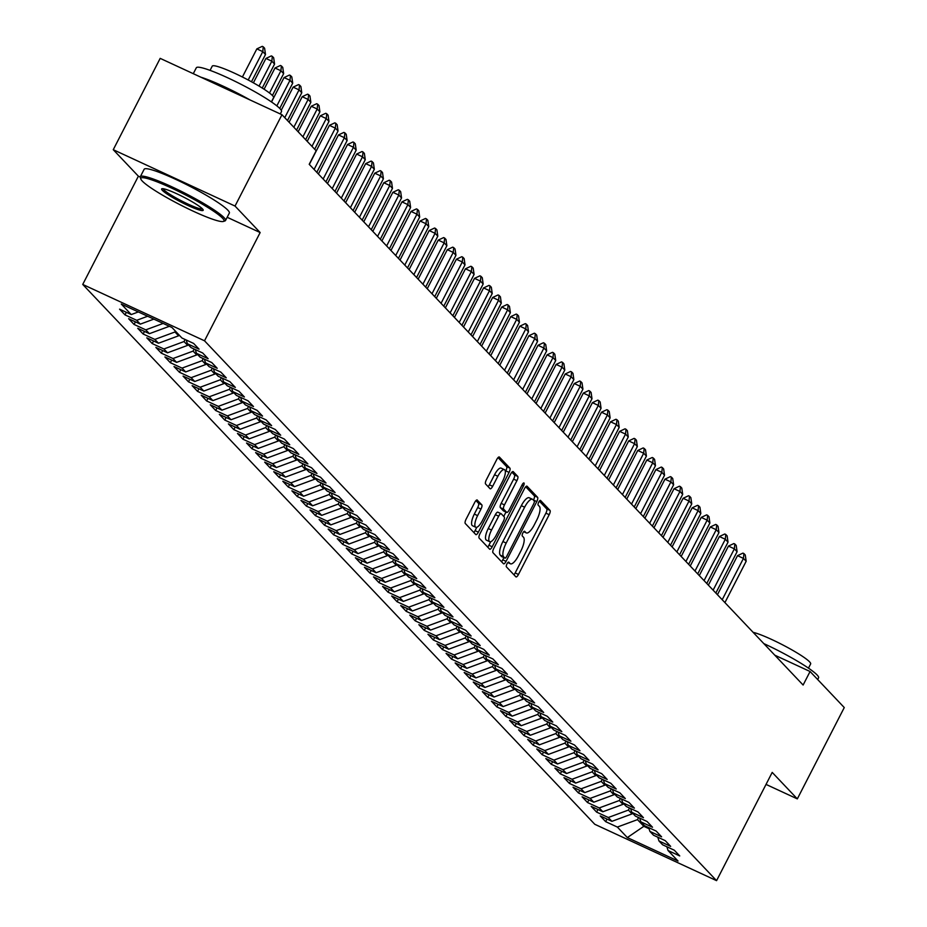 <?xml version="1.0" encoding="UTF-8"?>
<svg xmlns="http://www.w3.org/2000/svg" width="927" height="927" viewBox="0 0 927 927"><rect width="100%" height="100%" fill="white"/><g stroke="black" fill="none" stroke-linecap="round" stroke-linejoin="round"><path stroke-width="1.39" d="M506.988 563.871A2.63 0.846 114.8 0 0 506.42 566.861L515.875 576.826A3.766 1.217 114.8 0 0 516.003 576.918A3.766 1.217 114.8 0 0 518.471 574.45L549.19 514.682A3.766 1.217 114.8 0 0 550.012 510.418L540.545 500.453A2.63 0.846 114.8 0 0 540.464 500.383A2.63 0.846 114.8 0 0 538.738 502.121A2.63 0.846 114.8 0 0 538.158 505.099L539.387 506.385A12.039 3.882 114.8 0 1 536.768 520.012L534.219 524.995A12.039 3.882 114.8 0 1 526.316 532.921A12.039 3.882 114.8 0 1 525.899 532.619L524.682 531.333A2.63 0.846 114.8 0 0 524.589 531.264A2.63 0.846 114.8 0 0 522.863 533.002A2.63 0.846 114.8 0 0 522.295 535.98L523.512 537.266A12.039 3.882 114.8 0 1 520.904 550.893L518.344 555.876A12.039 3.882 114.8 0 1 510.441 563.79A12.039 3.882 114.8 0 1 510.035 563.5L508.807 562.214A2.63 0.846 114.8 0 0 508.726 562.144A2.63 0.846 114.8 0 0 506.988 563.871M477.301 500.07A3.766 1.217 114.8 0 0 477.173 499.977A3.766 1.217 114.8 0 0 474.705 502.446L466.084 519.213A3.766 1.217 114.8 0 0 465.273 523.477L475.771 534.543A3.766 1.217 114.8 0 0 475.899 534.636A3.766 1.217 114.8 0 0 478.378 532.168L509.085 472.399A3.766 1.217 114.8 0 0 509.908 468.135L499.398 457.069A3.766 1.217 114.8 0 0 499.271 456.976A3.766 1.217 114.8 0 0 496.802 459.444L486.397 479.699A3.766 1.217 114.8 0 0 485.574 483.964L490.07 488.703A3.766 1.217 114.8 0 0 490.198 488.796A3.766 1.217 114.8 0 0 492.666 486.316L497.834 476.269A10.058 3.244 114.8 0 1 504.439 469.653A10.058 3.244 114.8 0 1 502.596 481.298L482.376 520.638A10.058 3.244 114.8 0 1 475.771 527.266A10.058 3.244 114.8 0 1 477.614 515.621L480.986 509.062A3.766 1.217 114.8 0 0 481.797 504.809L477.023 499.931M227.173 217.289L260.151 232.55L235.029 206.061L281.97 114.728L316.165 150.777L309.212 164.311L803.118 685.041L810.071 671.507L774.798 655.18M260.151 232.55L204.519 340.8L716.571 880.65L594.786 824.288L82.735 284.438L204.519 340.8M766.026 784.404L797.324 798.889L772.203 772.4L716.571 880.65M797.324 798.889L844.265 707.556L810.071 671.507M493.778 548.402A3.766 1.217 114.8 0 0 492.955 552.666L503.465 563.732A3.766 1.217 114.8 0 0 503.593 563.825A3.766 1.217 114.8 0 0 506.061 561.356L536.779 501.588A3.766 1.217 114.8 0 0 537.59 497.324L527.081 486.258A3.766 1.217 114.8 0 0 526.965 486.165A3.766 1.217 114.8 0 0 524.485 488.633L493.778 548.402M489.618 549.143L479.12 538.066A3.766 1.217 114.8 0 1 479.931 533.813L510.65 474.045A3.766 1.217 114.8 0 1 513.118 471.565A3.766 1.217 114.8 0 1 513.245 471.658L517.741 476.397A3.766 1.217 114.8 0 1 516.918 480.661L504.462 504.902A3.766 1.217 114.8 0 0 503.651 509.155L506.629 512.295A3.766 1.217 114.8 0 0 506.756 512.388A3.766 1.217 114.8 0 0 509.224 509.92L522.202 484.682A2.63 0.846 114.8 0 1 523.929 482.955A2.63 0.846 114.8 0 1 523.442 486.003L492.214 546.756A3.766 1.217 114.8 0 1 489.746 549.236A3.766 1.217 114.8 0 1 489.618 549.143M607.011 819.062L605.679 821.658L617.359 827.069L627.336 837.579L678.031 861.044L668.054 850.522L679.734 855.934L674.288 850.198L662.608 844.787L658.981 840.963L670.661 846.374L665.227 840.638L653.535 835.227L649.908 831.403L661.6 836.814L656.154 831.067L644.474 825.667L640.847 821.843L652.527 827.243L647.081 821.507L635.401 816.108L631.774 812.284L643.454 817.684L638.019 811.948L626.328 806.536L622.701 802.712L634.392 808.124L628.946 802.388L617.266 796.977L613.639 793.153L625.319 798.564L619.873 792.828L608.193 787.417L604.566 783.593L616.246 789.004L610.812 783.269L599.12 777.857L595.493 774.033L607.185 779.445L601.739 773.697L590.059 768.298L586.432 764.474L598.112 769.873L592.666 764.138L580.986 758.738L577.359 754.914L589.039 760.314L583.604 754.578L571.913 749.167L568.286 745.343L579.978 750.754L574.531 745.018L562.851 739.607L559.224 735.783L570.905 741.194L565.458 735.459L553.778 730.047L550.151 726.223L561.832 731.635L556.397 725.899L544.705 720.488L541.078 716.664L552.77 722.075L547.324 716.328L535.644 710.928L532.017 707.104L543.697 712.504L538.251 706.768L526.571 701.368L522.944 697.533L534.624 702.944L529.19 697.208L517.498 691.797L513.871 687.973L525.563 693.384L520.117 687.649L508.436 682.237L504.809 678.413L516.49 683.825L511.044 678.089L499.363 672.678L495.736 668.854L507.417 674.265L501.982 668.529L490.29 663.118L486.663 659.294L498.355 664.705L492.909 658.958L481.229 653.558L477.602 649.734L489.282 655.134L483.836 649.398L472.156 643.998L468.529 640.163L480.209 645.574L474.775 639.839L463.083 634.427L459.456 630.603L471.148 636.015L465.702 630.279L454.021 624.868L450.395 621.044L462.075 626.455L456.629 620.719L444.948 615.308L441.322 611.484L453.002 616.895L447.567 611.16L435.875 605.748L432.249 601.924L443.94 607.324L438.494 601.588L426.814 596.188L423.187 592.365L434.867 597.764L429.421 592.029L417.741 586.629L414.114 582.793L425.794 588.205L420.36 582.469L408.668 577.058L405.041 573.234L416.733 578.645L411.287 572.909L399.607 567.498L395.98 563.674L407.66 569.085L402.214 563.349L390.534 557.938L386.907 554.114L398.587 559.526L393.152 553.79L381.46 548.378L377.834 544.555L389.525 549.954L384.079 544.219L372.399 538.819L368.772 534.995L380.452 540.395L375.006 534.659L363.326 529.259L359.699 525.424L371.379 530.835L365.945 525.099L354.253 519.688L350.626 515.864L362.318 521.275L356.872 515.539L345.192 510.128L341.565 506.304L353.245 511.716L347.799 505.98L336.119 500.568L332.492 496.745L344.172 502.156L338.737 496.42L327.046 491.009L323.419 487.185L335.11 492.585L329.664 486.849L317.984 481.449L314.357 477.625L326.037 483.025L320.591 477.289L308.911 471.878L305.284 468.054L316.964 473.465L311.53 467.729L299.838 462.318L296.211 458.494L307.903 463.906L302.457 458.17L290.777 452.758L287.15 448.935L298.83 454.346L293.384 448.61L281.704 443.199L278.077 439.375L289.757 444.786L284.322 439.05L272.631 433.639L269.004 429.815L280.696 435.215L275.249 429.479L263.569 424.079L259.942 420.255L271.623 425.655L266.176 419.919L254.496 414.508L250.869 410.684L262.55 416.096L257.115 410.36L245.423 404.948L241.796 401.124L253.488 406.536L248.042 400.8L236.362 395.389L232.735 391.565L244.415 396.976L238.969 391.24L227.289 385.829L223.662 382.005L235.342 387.416L229.908 381.669L218.216 376.269L214.589 372.445L226.281 377.845L220.835 372.109L209.154 366.71L205.527 362.886L217.208 368.286L211.762 362.55L200.081 357.138L196.454 353.314L208.135 358.726L202.7 352.99L191.008 347.579L187.381 343.755L199.073 349.166L193.627 343.43L181.947 338.019L171.97 327.498L121.275 304.044L131.252 314.566L138.343 311.935M605.679 821.658L600.232 815.922L611.924 821.334L608.297 817.51L628.413 810.071L629.479 807.996M597.95 809.491L596.606 812.098L608.297 817.51M596.606 812.098L591.171 806.363L602.851 811.762L599.224 807.938L619.34 800.499L620.406 798.437M588.877 799.931L587.544 802.539L599.224 807.938M587.544 802.539L582.098 796.803L593.778 802.203L590.151 798.379L610.279 790.94L611.333 788.877M579.804 790.372L578.471 792.967L590.151 798.379M578.471 792.967L573.025 787.232L584.717 792.643L581.09 788.819L601.206 781.38L602.272 779.317M570.742 780.812L569.398 783.408L581.09 788.819M569.398 783.408L563.964 777.672L575.644 783.083L572.017 779.259L592.133 771.82L593.199 769.746M561.669 771.252L560.337 773.848L572.017 779.259M560.337 773.848L554.891 768.112L566.571 773.524L562.944 769.7L583.071 762.261L584.126 760.186M552.596 761.693L551.264 764.288L562.944 769.7M551.264 764.288L545.818 758.553L557.509 763.964L553.882 760.128L573.998 752.701L575.064 750.627M543.535 752.121L542.191 754.729L553.882 760.128M542.191 754.729L536.756 748.993L548.436 754.393L544.809 750.569L564.925 743.13L565.991 741.067M534.462 742.562L533.129 745.169L544.809 750.569M533.129 745.169L527.683 739.433L539.363 744.833L535.736 741.009L555.864 733.57L556.918 731.507M525.389 733.002L524.056 735.598L535.736 741.009M524.056 735.598L518.61 729.862L530.302 735.273L526.675 731.449L546.791 724.01L547.857 721.948M516.327 723.442L514.983 726.038L526.675 731.449M514.983 726.038L509.549 720.302L521.229 725.714L517.602 721.89L537.718 714.45L538.784 712.376M507.254 713.883L505.922 716.478L517.602 721.89M505.922 716.478L500.476 710.742L512.156 716.154L508.529 712.33L528.657 704.891L529.711 702.817M498.181 704.323L496.849 706.919L508.529 712.33M496.849 706.919L491.403 701.183L503.094 706.594L499.468 702.759L519.583 695.331L520.65 693.257M489.12 694.752L487.776 697.359L499.468 702.759M487.776 697.359L482.341 691.623L494.021 697.023L490.395 693.199L510.51 685.76L511.577 683.697M480.047 685.192L478.714 687.799L490.395 693.199M478.714 687.799L473.268 682.063L484.948 687.463L481.322 683.639L501.449 676.2L502.504 674.138M470.974 675.632L469.641 678.228L481.322 683.639M469.641 678.228L464.195 672.492L475.887 677.904L472.26 674.08L492.376 666.64L493.442 664.578M461.913 666.073L460.568 668.668L472.26 674.08M460.568 668.668L455.134 662.932L466.814 668.344L463.187 664.52L483.303 657.081L484.369 655.007M452.839 656.513L451.507 659.109L463.187 664.52M451.507 659.109L446.061 653.373L457.741 658.784L454.114 654.96L474.242 647.521L475.296 645.447M443.766 646.953L442.434 649.549L454.114 654.96M442.434 649.549L436.988 643.813L448.68 649.224L445.053 645.389L465.169 637.961L466.235 635.887M434.705 637.382L433.361 639.989L445.053 645.389M433.361 639.989L427.926 634.253L439.607 639.653L435.98 635.829L456.096 628.39L457.162 626.328M425.632 627.822L424.299 630.43L435.98 635.829M424.299 630.43L418.853 624.682L430.534 630.093L426.907 626.27L447.034 618.83L448.089 616.768M416.559 618.263L415.226 620.858L426.907 626.27M415.226 620.858L409.78 615.122L421.472 620.534L417.845 616.71L437.961 609.271L439.027 607.197M407.498 608.703L406.153 611.299L417.845 616.71M406.153 611.299L400.719 605.563L412.399 610.974L408.772 607.15L428.888 599.711L429.954 597.637M398.425 599.143L397.092 601.739L408.772 607.15M397.092 601.739L391.646 596.003L403.326 601.414L399.699 597.591L419.827 590.151L420.881 588.077M389.352 589.584L388.019 592.179L399.699 597.591M388.019 592.179L382.573 586.443L394.265 591.855L390.638 588.019L410.754 580.592L411.82 578.518M380.29 580.012L378.946 582.62L390.638 588.019M378.946 582.62L373.511 576.884L385.192 582.283L381.565 578.46L401.681 571.02L402.747 568.958M371.217 570.453L369.885 573.06L381.565 578.46M369.885 573.06L364.438 567.312L376.119 572.724L372.492 568.9L392.619 561.461L393.674 559.398M362.144 560.893L360.812 563.489L372.492 568.9M360.812 563.489L355.365 557.753L367.057 563.164L363.43 559.34L383.546 551.901L384.612 549.827M353.083 551.333L351.739 553.929L363.43 559.34M351.739 553.929L346.304 548.193L357.984 553.604L354.357 549.781L374.473 542.341L375.539 540.267M344.01 541.774L342.677 544.369L354.357 549.781M342.677 544.369L337.231 538.633L348.911 544.045L345.284 540.221L365.412 532.782L366.466 530.707M334.937 532.214L333.604 534.809L345.284 540.221M333.604 534.809L328.158 529.074L339.85 534.473L336.223 530.65L356.339 523.222L357.405 521.148M325.875 522.643L324.531 525.25L336.223 530.65M324.531 525.25L319.097 519.514L330.777 524.914L327.15 521.09L347.266 513.651L348.332 511.588M316.802 513.083L315.47 515.69L327.15 521.09M315.47 515.69L310.024 509.943L321.704 515.354L318.077 511.53L338.204 504.091L339.259 502.028M307.729 503.523L306.397 506.119L318.077 511.53M306.397 506.119L300.951 500.383L312.642 505.794L309.015 501.97L329.131 494.531L330.197 492.457M298.668 493.964L297.324 496.559L309.015 501.97M297.324 496.559L291.889 490.823L303.569 496.235L299.942 492.411L320.058 484.972L321.124 482.897M289.595 484.404L288.262 486.999L299.942 492.411M288.262 486.999L282.816 481.264L294.496 486.675L290.869 482.851L310.997 475.412L312.051 473.338M280.522 474.833L279.189 477.44L290.869 482.851M279.189 477.44L273.743 471.704L285.435 477.104L281.808 473.28L301.924 465.852L302.99 463.778M271.46 465.273L270.116 467.88L281.808 473.28M270.116 467.88L264.682 462.144L276.362 467.544L272.735 463.72L292.851 456.281L293.917 454.218M262.387 455.713L261.055 458.32L272.735 463.72M261.055 458.32L255.609 452.573L267.289 457.984L263.662 454.16L283.789 446.721L284.844 444.659M253.314 446.154L251.982 448.749L263.662 454.16M251.982 448.749L246.536 443.013L258.227 448.425L254.601 444.601L274.716 437.162L275.782 435.087M244.253 436.594L242.909 439.189L254.601 444.601M242.909 439.189L237.474 433.454L249.154 438.865L245.528 435.041L265.643 427.602L266.709 425.528M235.18 427.034L233.847 429.63L245.528 435.041M233.847 429.63L228.401 423.894L240.081 429.305L236.455 425.481L256.582 418.042L257.636 415.968M226.107 417.463L224.774 420.07L236.455 425.481M224.774 420.07L219.328 414.334L231.02 419.734L227.393 415.91L247.509 408.483L248.575 406.408M217.045 407.903L215.701 410.51L227.393 415.91M215.701 410.51L210.267 404.775L221.947 410.174L218.32 406.35L238.436 398.911L239.502 396.849M207.972 398.343L206.64 400.951L218.32 406.35M206.64 400.951L201.194 395.203L212.874 400.615L209.247 396.791L229.375 389.352L230.429 387.289M198.899 388.784L197.567 391.379L209.247 396.791M197.567 391.379L192.121 385.644L203.813 391.055L200.186 387.231L220.302 379.792L221.368 377.718M189.838 379.224L188.494 381.82L200.186 387.231M188.494 381.82L183.059 376.084L194.74 381.495L191.113 377.671L211.229 370.232L212.295 368.158M180.765 369.664L179.432 372.26L191.113 377.671M179.432 372.26L173.986 366.524L185.667 371.936L182.04 368.112L202.167 360.673L203.222 358.598M171.692 360.093L170.359 362.7L182.04 368.112M170.359 362.7L164.913 356.965L176.605 362.364L172.978 358.54L193.094 351.101L194.16 349.039M162.631 350.533L161.286 353.141L172.978 358.54M161.286 353.141L155.852 347.405L167.532 352.805L163.905 348.981L184.021 341.542L185.087 339.479M153.558 340.974L152.225 343.581L163.905 348.981M152.225 343.581L146.779 337.834L158.459 343.245L154.832 339.421L174.96 331.982L175.4 331.124M144.485 331.414L143.152 334.01L154.832 339.421M143.152 334.01L137.706 328.274L149.398 333.685L145.771 329.861L163.164 323.43M135.423 321.854L134.079 324.45L145.771 329.861M134.079 324.45L128.644 318.714L140.325 324.126L136.698 320.302L147.648 316.246M126.35 312.295L125.018 314.89L136.698 320.302M125.018 314.89L119.571 309.154L131.252 314.566M187.381 343.755L186.188 339.989M196.454 353.314L195.261 349.549M140.325 324.126L153.859 319.12M205.527 362.886L204.334 359.108M149.398 333.685L169.374 326.304M214.589 372.445L213.395 368.668M174.96 331.982L178.587 335.806L179.027 334.948M158.459 343.245L178.587 335.806M223.662 382.005L222.468 378.228M184.021 341.542L187.648 345.365L188.1 344.508M167.532 352.805L187.648 345.365M232.735 391.565L231.541 387.799M193.094 351.101L196.721 354.937L197.161 354.068M176.605 362.364L196.721 354.937M241.796 401.124L240.603 397.359M202.167 360.673L205.794 364.496L206.234 363.627M185.667 371.936L205.794 364.496M250.869 410.684L249.676 406.918M211.229 370.232L214.855 374.056L215.307 373.187M194.74 381.495L214.855 374.056M259.942 420.255L258.749 416.478M220.302 379.792L223.928 383.616L224.369 382.758M203.813 391.055L223.928 383.616M269.004 429.815L267.81 426.038M229.375 389.352L233.001 393.175L233.442 392.318M212.874 400.615L233.001 393.175M278.077 439.375L276.883 435.597M238.436 398.911L242.063 402.735L242.515 401.878M221.947 410.174L242.063 402.735M287.15 448.935L285.956 445.169M247.509 408.483L251.136 412.306L251.576 411.437M231.02 419.734L251.136 412.306M296.211 458.494L295.018 454.728M256.582 418.042L260.209 421.866L260.649 420.997M240.081 429.305L260.209 421.866M305.284 468.054L304.091 464.288M265.643 427.602L269.27 431.426L269.722 430.557M249.154 438.865L269.27 431.426M314.357 477.625L313.164 473.848M274.716 437.162L278.343 440.985L278.784 440.128M258.227 448.425L278.343 440.985M323.419 487.185L322.225 483.407M283.789 446.721L287.416 450.545L287.857 449.688M267.289 457.984L287.416 450.545M332.492 496.745L331.298 492.979M292.851 456.281L296.478 460.105L296.93 459.247M276.362 467.544L296.478 460.105M341.565 506.304L340.371 502.538M301.924 465.852L305.551 469.676L305.991 468.807M285.435 477.104L305.551 469.676M350.626 515.864L349.433 512.098M310.997 475.412L314.624 479.236L315.064 478.367M294.496 486.675L314.624 479.236M359.699 525.424L358.506 521.658M320.058 484.972L323.685 488.796L324.137 487.926M303.569 496.235L323.685 488.796M368.772 534.995L367.579 531.217M329.131 494.531L332.758 498.355L333.199 497.498M312.642 505.794L332.758 498.355M377.834 544.555L376.64 540.777M338.204 504.091L341.831 507.915L342.272 507.057M321.704 515.354L341.831 507.915M386.907 554.114L385.713 550.348M347.266 513.651L350.893 517.475L351.345 516.617M330.777 524.914L350.893 517.475M395.98 563.674L394.786 559.908M356.339 523.222L359.966 527.046L360.406 526.177M339.85 534.473L359.966 527.046M405.041 573.234L403.848 569.468M365.412 532.782L369.039 536.606L369.479 535.736M348.911 544.045L369.039 536.606M414.114 582.793L412.921 579.027M374.473 542.341L378.1 546.165L378.552 545.296M357.984 553.604L378.1 546.165M423.187 592.365L421.994 588.587M383.546 551.901L387.173 555.725L387.613 554.867M367.057 563.164L387.173 555.725M432.249 601.924L431.055 598.147M392.619 561.461L396.246 565.285L396.686 564.427M376.119 572.724L396.246 565.285M441.322 611.484L440.128 607.718M401.681 571.02L405.308 574.844L405.759 573.987M385.192 582.283L405.308 574.844M450.395 621.044L449.201 617.278M410.754 580.592L414.381 584.416L414.821 583.547M394.265 591.855L414.381 584.416M459.456 630.603L458.262 626.837M419.827 590.151L423.454 593.975L423.894 593.106M403.326 601.414L423.454 593.975M468.529 640.163L467.335 636.397M428.888 599.711L432.515 603.535L432.967 602.677M412.399 610.974L432.515 603.535M477.602 649.734L476.408 645.957M437.961 609.271L441.588 613.095L442.028 612.237M421.472 620.534L441.588 613.095M486.663 659.294L485.47 655.516M447.034 618.83L450.661 622.654L451.101 621.797M430.534 630.093L450.661 622.654M495.736 668.854L494.543 665.088M456.096 628.39L459.722 632.214L460.174 631.357M439.607 639.653L459.722 632.214M504.809 678.413L503.616 674.647M465.169 637.961L468.795 641.785L469.236 640.916M448.68 649.224L468.795 641.785M513.871 687.973L512.677 684.207M474.242 647.521L477.868 651.345L478.309 650.476M457.741 658.784L477.868 651.345M522.944 697.533L521.75 693.767M483.303 657.081L486.93 660.905L487.382 660.047M466.814 668.344L486.93 660.905M532.017 707.104L530.823 703.326M492.376 666.64L496.003 670.464L496.443 669.607M475.887 677.904L496.003 670.464M541.078 716.664L539.885 712.886M501.449 676.2L505.076 680.024L505.516 679.167M484.948 687.463L505.076 680.024M550.151 726.223L548.958 722.457M510.51 685.76L514.137 689.584L514.589 688.726M494.021 697.023L514.137 689.584M559.224 735.783L558.031 732.017M519.583 695.331L523.21 699.155L523.651 698.286M503.094 706.594L523.21 699.155M568.286 745.343L567.092 741.577M528.657 704.891L532.283 708.715L532.724 707.846M512.156 716.154L532.283 708.715M577.359 754.914L576.165 751.137M537.718 714.45L541.345 718.274L541.797 717.417M521.229 725.714L541.345 718.274M586.432 764.474L585.238 760.696M546.791 724.01L550.418 727.834L550.858 726.977M530.302 735.273L550.418 727.834M595.493 774.033L594.3 770.256M555.864 733.57L559.491 737.394L559.931 736.536M539.363 744.833L559.491 737.394M604.566 783.593L603.373 779.827M564.925 743.13L568.552 746.965L569.004 746.096M548.436 754.393L568.552 746.965M613.639 793.153L612.446 789.387M573.998 752.701L577.625 756.525L578.066 755.656M557.509 763.964L577.625 756.525M622.701 802.712L621.507 798.947M583.071 762.261L586.698 766.084L587.139 765.215M566.571 773.524L586.698 766.084M631.774 812.284L630.58 808.506M592.133 771.82L595.76 775.644L596.212 774.787M575.644 783.083L595.76 775.644M640.847 821.843L639.653 818.066M601.206 781.38L604.833 785.204L605.273 784.346M584.717 792.643L604.833 785.204M649.908 831.403L648.715 827.626M610.279 790.94L613.906 794.763L614.346 793.906M593.778 802.203L613.906 794.763M658.981 840.963L657.788 837.197M619.34 800.499L622.967 804.335L623.419 803.466M602.851 811.762L622.967 804.335M668.054 850.522L666.861 846.757M628.413 810.071L632.04 813.894L632.481 813.025M611.924 821.334L632.04 813.894M281.97 114.728L160.186 58.366L113.256 149.699L138.378 176.188L82.735 284.438M235.029 206.061L113.256 149.699M644.277 825.459L643.836 826.316L649.074 828.75M617.359 827.069L637.486 819.63L638.541 817.556M637.486 819.63L643.836 826.316L627.336 837.579M138.378 176.188L140.244 177.057M513.94 574.775A3.766 1.217 114.8 0 0 515.18 572.921L545.899 513.152A3.766 1.217 114.8 0 0 546.721 508.9L539.352 501.125M533.454 500.128L533.488 500.059A3.766 1.217 114.8 0 0 534.3 495.806L525.736 486.779M501.519 561.692A3.766 1.217 114.8 0 0 502.77 559.827L503.894 557.625M504.867 558.054A2.63 0.846 114.8 0 0 504.96 558.124A2.63 0.846 114.8 0 0 506.687 556.385L533.651 503.929A2.63 0.846 114.8 0 0 534.219 500.939L532.932 499.583A12.039 3.882 114.8 0 0 532.527 499.294A12.039 3.882 114.8 0 0 524.624 507.208L506.188 543.071A12.039 3.882 114.8 0 0 503.581 556.698L504.867 558.054L501.577 556.536A2.63 0.846 114.8 0 0 501.669 556.594A2.63 0.846 114.8 0 0 501.774 556.629M529.641 498.066A12.039 3.882 114.8 0 0 529.236 497.764A12.039 3.882 114.8 0 0 521.333 505.678L524.624 507.208M501.577 556.536L500.29 555.169A12.039 3.882 114.8 0 1 502.897 541.542L521.333 505.678M511.901 472.191L514.45 474.879L517.741 476.397M503.616 510.904A3.766 1.217 114.8 0 1 503.465 510.87A3.766 1.217 114.8 0 1 503.338 510.777L500.36 507.637A3.766 1.217 114.8 0 1 501.171 503.373L513.628 479.132A3.766 1.217 114.8 0 0 514.45 474.879M505.991 512.04L503.732 516.42M490.754 541.681L488.923 545.238L492.214 546.756M491.542 530.047A10.058 3.244 114.8 0 0 489.699 541.692A10.058 3.244 114.8 0 0 496.304 535.076L503.431 521.206A3.766 1.217 114.8 0 0 504.242 516.953L501.264 513.801A3.766 1.217 114.8 0 0 501.136 513.709A3.766 1.217 114.8 0 0 498.668 516.188L491.542 530.047L488.251 528.529A10.058 3.244 114.8 0 0 486.408 540.163L489.699 541.692M500.986 513.674L497.973 512.283A3.766 1.217 114.8 0 0 497.845 512.191A3.766 1.217 114.8 0 0 495.377 514.659L498.668 516.188M488.251 528.529L495.377 514.659M487.672 547.092A3.766 1.217 114.8 0 0 488.923 545.238M475.771 527.266L472.48 525.736A10.058 3.244 114.8 0 1 474.323 514.103L477.695 507.544A3.766 1.217 114.8 0 0 478.506 503.28L475.957 500.592M504.439 469.653L501.148 468.135A10.058 3.244 114.8 0 0 494.543 474.751L497.834 476.269M488.135 486.652A3.766 1.217 114.8 0 0 489.375 484.798L494.543 474.751M505.354 471.739L505.794 470.881A3.766 1.217 114.8 0 0 506.617 466.617L498.054 457.59M473.836 532.504A3.766 1.217 114.8 0 0 475.076 530.638L476.826 527.254M724.926 602.596L746.165 561.264L743.442 558.402L722.203 599.734M737.521 555.655L742.933 553.118L743.918 553.57L743.442 558.402L737.521 555.655L717.44 594.717M743.918 553.57L745.273 555.006L746.165 561.264M715.853 593.037L737.092 551.704L734.369 548.83L713.13 590.163M728.448 546.096L733.86 543.558L734.844 544.01L734.369 548.83L728.448 546.096L708.379 585.157M734.844 544.01L736.212 545.447L737.092 551.704M706.78 583.477L728.031 542.144L725.308 539.271L704.068 580.603M719.387 536.536L724.787 533.998L725.771 534.45L725.308 539.271L719.387 536.536L699.306 575.586M725.771 534.45L727.139 535.887L728.031 542.144M763.813 643.593A47.891 5.759 27.2 0 1 817.116 674.972A47.891 5.759 27.2 0 1 818.576 677.822L817.695 679.537M753.141 632.341A34.484 4.148 27.2 0 1 783.651 645.377A34.484 4.148 27.2 0 1 809.595 661.866A34.484 4.148 27.2 0 1 810.65 663.917L808.471 668.135M222.561 218.216A46.744 5.62 -152.8 0 0 175.585 189.965A46.744 5.62 -152.8 0 0 140.823 179.027A46.744 5.62 -152.8 0 0 142.248 181.043A46.744 5.62 -152.8 0 0 184.183 206.837A46.744 5.62 -152.8 0 0 223.361 221.449A46.744 5.62 -152.8 0 0 222.561 218.216M140.823 179.027L140.325 177.509A47.891 5.759 27.2 0 1 140.325 176.721A47.891 5.759 27.2 0 1 178.505 189.965A47.891 5.759 27.2 0 1 224.067 217.66A47.891 5.759 27.2 0 1 225.516 220.51A47.891 5.759 27.2 0 1 224.879 220.962L223.361 221.449M202.48 208.923A23.372 2.816 27.2 0 1 203.187 209.931A23.372 2.816 27.2 0 1 185.806 204.461A23.372 2.816 27.2 0 1 162.329 190.336A23.372 2.816 27.2 0 1 161.924 188.726A23.372 2.816 27.2 0 1 181.507 196.026A23.372 2.816 27.2 0 1 202.48 208.923A22.225 2.677 -152.8 0 1 184.091 202.202A22.225 2.677 -152.8 0 1 163.836 189.78A22.225 2.677 -152.8 0 1 163.129 188.714M193.28 73.685L196.304 67.798A47.891 5.759 27.2 0 1 234.496 81.031A47.891 5.759 27.2 0 1 280.047 108.737A47.891 5.759 27.2 0 1 281.495 111.576L280.278 113.951M200.788 77.161A47.891 5.759 27.2 0 1 250.186 100.023M210.058 70.371L212.237 66.153A34.484 4.148 27.2 0 1 239.722 75.678A34.484 4.148 27.2 0 1 272.526 95.62A34.484 4.148 27.2 0 1 273.569 97.671L271.402 101.9M140.325 176.721L144.149 169.282A47.891 5.759 27.2 0 1 182.341 182.515A47.891 5.759 27.2 0 1 227.891 210.22A47.891 5.759 27.2 0 1 229.34 213.059L225.516 220.51M697.718 573.917L718.958 532.585L716.235 529.711L694.995 571.044M710.314 526.976L715.725 524.427L716.71 524.891L716.235 529.711L710.314 526.976L690.233 566.026M716.71 524.891L718.066 526.327L718.958 532.585M688.645 564.346L709.885 523.025L707.162 520.151L685.922 561.484M701.241 517.405L706.652 514.867L707.637 515.331L707.162 520.151L701.241 517.405L681.171 556.467M707.637 515.331L709.004 516.768L709.885 523.025M679.572 554.786L700.824 513.454L698.101 510.592L676.861 551.924M692.179 507.845L697.579 505.308L698.564 505.771L698.101 510.592L692.179 507.845L672.098 546.907M698.564 505.771L699.931 507.196L700.824 513.454M670.511 545.227L691.751 503.894L689.028 501.032L667.788 542.365M683.106 498.286L688.518 495.748L689.503 496.2L689.028 501.032L683.106 498.286L663.025 537.347M689.503 496.2L690.858 497.637L691.751 503.894M661.438 535.667L682.678 494.334L679.954 491.461L658.715 532.793M674.033 488.726L679.445 486.188L680.43 486.64L679.954 491.461L674.033 488.726L653.964 527.787M680.43 486.64L681.797 488.077L682.678 494.334M652.365 526.107L673.616 484.775L670.893 481.901L649.653 523.234M664.96 479.166L670.372 476.629L671.357 477.081L670.893 481.901L664.96 479.166L644.891 518.216M671.357 477.081L672.724 478.517L673.616 484.775M643.303 516.548L664.543 475.215L661.82 472.341L640.58 513.674M655.899 469.595L661.31 467.057L662.295 467.521L661.82 472.341L655.899 469.595L635.818 508.656M662.295 467.521L663.651 468.958L664.543 475.215M634.23 506.976L655.47 465.644L652.747 462.782L631.507 504.114M646.826 460.035L652.237 457.498L653.222 457.961L652.747 462.782L646.826 460.035L626.756 499.097M653.222 457.961L654.589 459.398L655.47 465.644M625.157 497.417L646.409 456.084L643.686 453.222L622.446 494.555M637.753 450.476L643.164 447.938L644.149 448.401L643.686 453.222L637.753 450.476L617.683 489.537M644.149 448.401L645.516 449.827L646.409 456.084M616.096 487.857L637.336 446.524L634.613 443.662L613.373 484.995M628.691 440.916L634.103 438.378L635.088 438.83L634.613 443.662L628.691 440.916L608.61 479.977M635.088 438.83L636.443 440.267L637.336 446.524M607.023 478.297L628.263 436.965L625.54 434.091L604.3 475.424M619.618 431.356L625.03 428.819L626.015 429.271L625.54 434.091L619.618 431.356L599.549 470.418M626.015 429.271L627.382 430.707L628.263 436.965M597.95 468.738L619.201 427.405L616.478 424.531L595.238 465.864M610.545 421.797L615.957 419.259L616.942 419.711L616.478 424.531L610.545 421.797L590.476 460.846M616.942 419.711L618.309 421.148L619.201 427.405M588.888 459.178L610.128 417.845L607.405 414.972L586.165 456.304M601.484 412.225L606.895 409.688L607.88 410.151L607.405 414.972L601.484 412.225L581.403 451.287M607.88 410.151L609.236 411.588L610.128 417.845M579.815 449.607L601.055 408.274L598.332 405.412L577.092 446.744M592.411 402.666L597.822 400.128L598.807 400.591L598.332 405.412L592.411 402.666L572.341 441.727M598.807 400.591L600.175 402.017L601.055 408.274M570.742 440.047L591.994 398.714L589.271 395.852L568.031 437.185M583.338 393.106L588.749 390.568L589.734 391.032L589.271 395.852L583.338 393.106L563.268 432.167M589.734 391.032L591.102 392.457L591.994 398.714M561.681 430.487L582.921 389.155L580.198 386.292L558.958 427.625M574.277 383.546L579.688 381.009L580.673 381.46L580.198 386.292L574.277 383.546L554.195 422.608M580.673 381.46L582.029 382.897L582.921 389.155M552.608 420.928L573.848 379.595L571.125 376.721L549.885 418.054M565.203 373.987L570.615 371.449L571.6 371.901L571.125 376.721L565.203 373.987L545.134 413.048M571.6 371.901L572.967 373.338L573.848 379.595M543.535 411.368L564.786 370.035L562.063 367.162L540.823 408.494M556.13 364.427L561.542 361.889L562.527 362.341L562.063 367.162L556.13 364.427L536.061 403.477M562.527 362.341L563.894 363.778L564.786 370.035M534.473 401.808L555.713 360.476L552.99 357.602L531.75 398.934M547.069 354.856L552.48 352.318L553.465 352.781L552.99 357.602L547.069 354.856L526.988 393.917M553.465 352.781L554.821 354.218L555.713 360.476M525.4 392.237L546.64 350.904L543.917 348.042L522.677 389.375M537.996 345.296L543.407 342.758L544.392 343.222L543.917 348.042L537.996 345.296L517.926 384.357M544.392 343.222L545.76 344.647L546.64 350.904M516.327 382.677L537.579 341.345L534.856 338.482L513.616 379.815M528.923 335.736L534.334 333.199L535.319 333.662L534.856 338.482L528.923 335.736L508.853 374.798M535.319 333.662L536.687 335.087L537.579 341.345M507.266 373.118L528.506 331.785L525.783 328.923L504.543 370.255M519.862 326.177L525.273 323.639L526.258 324.091L525.783 328.923L519.862 326.177L499.78 365.238M526.258 324.091L527.614 325.528L528.506 331.785M498.193 363.558L519.433 322.225L516.71 319.351L495.47 360.684M510.789 316.617L516.2 314.079L517.185 314.531L516.71 319.351L510.789 316.617L490.719 355.678M517.185 314.531L518.552 315.968L519.433 322.225M489.12 353.998L510.371 312.666L507.648 309.792L486.408 351.124M501.716 307.057L507.127 304.519L508.112 304.971L507.648 309.792L501.716 307.057L481.646 346.107M508.112 304.971L509.479 306.408L510.371 312.666M480.059 344.438L501.298 303.106L498.575 300.232L477.335 341.565M492.654 297.486L498.066 294.948L499.05 295.412L498.575 300.232L492.654 297.486L472.573 336.547M499.05 295.412L500.406 296.849L501.298 303.106M470.986 334.867L492.225 293.535L489.502 290.672L468.262 332.005M483.581 287.926L488.992 285.389L489.977 285.852L489.502 290.672L483.581 287.926L463.512 326.988M489.977 285.852L491.345 287.277L492.225 293.535M461.913 325.307L483.164 283.975L480.441 281.113L459.201 322.445M474.508 278.367L479.919 275.829L480.904 276.292L480.441 281.113L474.508 278.367L454.439 317.428M480.904 276.292L482.272 277.718L483.164 283.975M452.851 315.748L474.091 274.415L471.368 271.553L450.128 312.874M465.447 268.807L470.858 266.269L471.843 266.721L471.368 271.553L465.447 268.807L445.366 307.868M471.843 266.721L473.199 268.158L474.091 274.415M443.778 306.188L465.018 264.855L462.295 261.982L441.055 303.314M456.374 259.247L461.785 256.709L462.77 257.161L462.295 261.982L456.374 259.247L436.304 298.309M462.77 257.161L464.137 258.598L465.018 264.855M434.705 296.628L455.957 255.296L453.233 252.422L431.994 293.755M447.301 249.687L452.712 247.15L453.697 247.602L453.233 252.422L447.301 249.687L427.231 288.737M453.697 247.602L455.064 249.039L455.957 255.296M425.644 287.069L446.884 245.736L444.16 242.862L422.921 284.195M438.239 240.116L443.651 237.579L444.636 238.042L444.16 242.862L438.239 240.116L418.158 279.178M444.636 238.042L445.991 239.479L446.884 245.736M416.571 277.497L437.811 236.165L435.087 233.303L413.848 274.635M429.166 230.556L434.578 228.019L435.563 228.482L435.087 233.303L429.166 230.556L409.097 269.618M435.563 228.482L436.918 229.908L437.811 236.165M407.498 267.938L428.749 226.605L426.026 223.743L404.786 265.076M420.093 220.997L425.505 218.459L426.49 218.911L426.026 223.743L420.093 220.997L400.024 260.058M426.49 218.911L427.857 220.348L428.749 226.605M398.436 258.378L419.676 217.045L416.953 214.183L395.713 255.504M411.032 211.437L416.443 208.899L417.428 209.351L416.953 214.183L411.032 211.437L390.951 250.499M417.428 209.351L418.784 210.788L419.676 217.045M389.363 248.818L410.603 207.486L407.88 204.612L386.64 245.945M401.959 201.877L407.37 199.34L408.355 199.792L407.88 204.612L401.959 201.877L381.889 240.939M408.355 199.792L409.711 201.229L410.603 207.486M380.29 239.259L401.542 197.926L398.819 195.052L377.579 236.385M392.886 192.318L398.297 189.78L399.282 190.232L398.819 195.052L392.886 192.318L372.816 231.368M399.282 190.232L400.649 191.669L401.542 197.926M371.229 229.699L392.469 188.366L389.746 185.493L368.506 226.825M383.824 182.746L389.236 180.209L390.221 180.672L389.746 185.493L383.824 182.746L363.743 221.808M390.221 180.672L391.576 182.109L392.469 188.366M362.156 220.128L383.396 178.795L380.673 175.933L359.433 217.266M374.751 173.187L380.163 170.649L381.148 171.113L380.673 175.933L374.751 173.187L354.682 212.248M381.148 171.113L382.503 172.538L383.396 178.795M353.083 210.568L374.334 169.235L371.611 166.373L350.371 207.706M365.678 163.627L371.09 161.089L372.075 161.541L371.611 166.373L365.678 163.627L345.609 202.689M372.075 161.541L373.442 162.978L374.334 169.235M344.021 201.008L365.261 159.676L362.538 156.814L341.298 198.135M356.617 154.067L362.028 151.53L363.013 151.982L362.538 156.814L356.617 154.067L336.536 193.129M363.013 151.982L364.369 153.418L365.261 159.676M334.948 191.449L356.188 150.116L353.465 147.242L332.225 188.575M347.544 144.508L352.955 141.97L353.94 142.422L353.465 147.242L347.544 144.508L327.474 183.569M353.94 142.422L355.296 143.859L356.188 150.116M325.875 181.889L347.115 140.556L344.404 137.683L323.164 179.015M338.471 134.948L343.882 132.41L344.867 132.862L344.404 137.683L338.471 134.948L318.401 173.998M344.867 132.862L346.235 134.299L347.115 140.556M316.814 172.318L338.054 130.997L335.331 128.123L314.091 169.456M329.409 125.377L334.821 122.839L335.806 123.303L335.331 128.123L329.409 125.377L309.328 164.438M335.806 123.303L337.161 124.739L338.054 130.997M314.693 149.235L328.981 121.425L326.258 118.563L311.97 146.362M320.336 115.817L325.748 113.279L326.733 113.743L326.258 118.563L320.336 115.817L307.219 141.344M326.733 113.743L328.088 115.168L328.981 121.425M305.62 139.664L319.908 111.866L317.196 109.004L302.909 136.802M311.263 106.257L316.675 103.72L317.66 104.172L317.196 109.004L311.263 106.257L298.146 131.785M317.66 104.172L319.027 105.608L319.908 111.866M296.559 130.104L310.846 102.306L308.123 99.444L293.836 127.242M302.202 96.698L307.613 94.16L308.598 94.612L308.123 99.444L302.202 96.698L289.085 122.225M308.598 94.612L309.954 96.049L310.846 102.306M287.486 120.545L301.773 92.746L299.05 89.873L284.763 117.683M293.129 87.138L298.54 84.6L299.525 85.052L299.05 89.873L293.129 87.138L281.252 110.255M299.525 85.052L300.881 86.489L301.773 92.746M279.734 108.413L292.7 83.187L289.989 80.313L276.849 105.875M284.056 77.578L289.467 75.041L290.452 75.493L289.989 80.313L284.056 77.578L271.518 101.982M290.452 75.493L291.82 76.929L292.7 83.187M272.399 95.493L283.639 73.627L280.916 70.753L269.49 92.99M274.995 68.007L280.406 65.469L281.391 65.933L280.916 70.753L274.995 68.007L264.091 89.224M281.391 65.933L282.747 67.37L283.639 73.627M262.237 88.053L274.566 64.056L271.843 61.194L259.05 86.095M265.922 58.447L271.333 55.91L272.318 56.373L271.843 61.194L265.922 58.447L253.395 82.827M272.318 56.373L273.674 57.798L274.566 64.056M251.484 81.773L265.493 54.496L262.781 51.634L248.193 80M256.849 48.888L262.26 46.35L263.245 46.802L262.781 51.634L256.849 48.888L242.399 77.011M263.245 46.802L264.612 48.239L265.493 54.496M507.915 562.527L510.035 563.5M523.79 531.646L525.899 532.619M546.721 508.9L550.012 510.418M545.899 513.152L549.19 514.682M515.18 572.921L518.471 574.45M534.3 495.806L537.59 497.324M533.488 500.059L536.779 501.588M502.77 559.827L506.061 561.356M502.897 541.542L506.188 543.071M500.29 555.169L503.581 556.698M513.628 479.132L516.918 480.661M501.171 503.373L504.462 504.902M500.36 507.637L503.651 509.155M503.338 510.777L506.629 512.295M521.889 485.273L523.442 486.003M478.506 503.28L481.797 504.809M477.695 507.544L480.986 509.062M474.323 514.103L477.614 515.621M489.375 484.798L492.666 486.316M506.617 466.617L509.908 468.135M505.794 470.881L509.085 472.399M475.076 530.638L478.378 532.168M507.845 562.596L510.441 563.79M523.72 531.716L526.316 532.921M501.669 556.594L504.96 558.124M529.236 497.764L532.527 499.294M503.465 510.87L506.756 512.388M497.845 512.191L501.136 513.709"/></g></svg>
